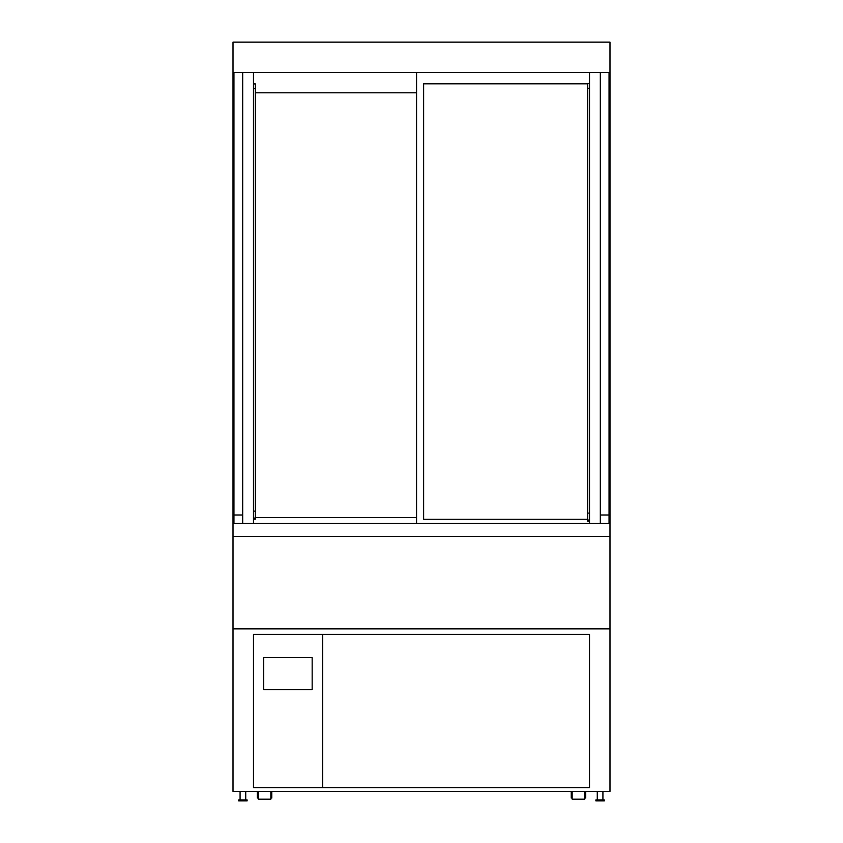 <?xml version="1.0" encoding="UTF-8"?>
<svg xmlns="http://www.w3.org/2000/svg" width="843" height="843" viewBox="0 0 843 843"><rect width="100%" height="100%" fill="white"/><g stroke="black" fill="none" stroke-linecap="round" stroke-linejoin="round"><path stroke-width="1.26" d="M233.005 536.485L609.995 536.485L609.995 791.429L233.005 791.429L233.005 628.846L609.995 628.846L233.005 628.846L233.005 523.345L609.995 523.345L609.995 42.15L233.005 42.15L233.005 72.54L609.995 72.54M609.995 536.485L609.995 523.345M233.005 523.345L233.005 72.54M242.426 72.54L242.426 523.345M242.426 514.999L233.943 514.999L233.943 72.54M233.943 523.345L233.943 514.999M600.574 72.54L600.574 523.345M600.574 514.999L609.057 514.999L609.057 72.54M609.057 523.345L609.057 514.999M416.547 517.591L255.387 517.591M255.387 92.804L416.547 92.804M255.387 92.751L416.547 92.751M253.501 518.087L255.387 518.087L255.387 511.132L253.501 511.132L253.501 523.345M253.501 519.162L255.387 519.162L255.387 518.087M253.501 72.54L253.501 511.132M253.501 88.652L255.387 88.652L255.387 83.931L253.501 83.931M255.387 88.652L255.387 511.132M242.668 72.54L242.668 523.345M587.613 519.277L423.618 519.277L423.618 83.815L587.613 83.826L423.618 83.815M416.547 72.54L416.547 523.345M589.499 513.102L587.613 513.102L587.613 520.047L589.499 520.047L589.499 83.541L587.613 83.541L587.613 88.262L589.499 88.262M589.499 521.132L587.613 521.132L587.613 520.047M589.499 523.345L589.499 520.047M587.613 513.102L587.613 88.262M589.499 72.54L589.499 83.541M600.332 523.345L600.332 72.54M589.499 634.505L589.499 787.657L253.501 787.657L253.501 634.505L589.499 634.505L322.584 634.505L322.584 787.657L589.499 787.657L589.499 634.505M322.542 787.657L322.542 634.505L253.501 634.505L253.501 787.657L322.542 787.657M263.638 657.593L263.638 689.637L312.173 689.637L312.173 657.593L263.638 657.593M597.276 799.912L597.276 791.429M240.076 799.912L240.076 791.429M604.347 800.85L595.864 800.85L595.864 799.912L604.347 799.912L604.347 800.85M247.136 800.85L238.653 800.85L238.653 799.912L247.136 799.912L247.136 800.85M270.824 791.429L270.824 799.196L258.337 799.196L258.337 791.429M584.663 791.429L584.663 799.196L572.176 799.196L572.176 791.429M258.337 798.026L257.389 798.026L257.389 791.429M270.824 798.026L271.762 798.026L271.762 791.429M572.176 798.026L571.238 798.026L571.238 791.429M585.611 791.429L585.611 798.026L584.663 798.026M602.924 791.429L602.924 799.912M245.724 791.429L245.724 799.912"/></g></svg>
